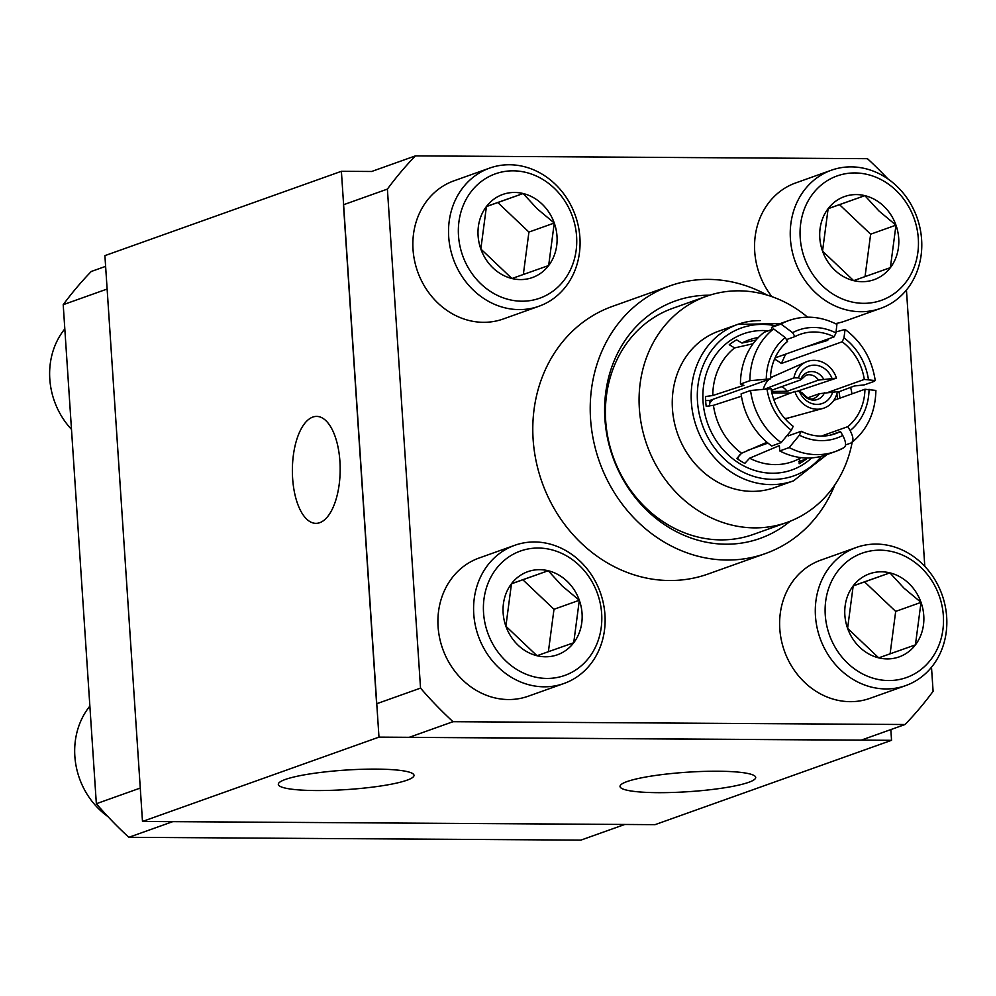 <?xml version="1.0" encoding="UTF-8"?>
<svg xmlns="http://www.w3.org/2000/svg" width="996" height="996" viewBox="0 0 996 996"><rect width="100%" height="100%" fill="white"/><g stroke="black" fill="none" stroke-linecap="round" stroke-linejoin="round"><path stroke-width="1.49" d="M292.625 478.317A53.485 23.904 -89.6 0 0 315.931 523.361A53.485 23.904 -89.6 0 0 339.922 461.447A53.485 23.904 -89.6 0 0 316.604 416.403A53.485 23.904 -89.6 0 0 292.625 478.317M717.942 771.228A68.002 9.761 -3.8 0 1 755.715 777.44A68.002 9.761 -3.8 0 1 657.808 792.667A68.002 9.761 -3.8 0 1 620.022 786.454A68.002 9.761 -3.8 0 1 717.942 771.228M376.227 769.111A68.002 9.761 -3.8 0 1 414.012 775.324A68.002 9.761 -3.8 0 1 316.093 790.55A68.002 9.761 -3.8 0 1 278.32 784.338A68.002 9.761 -3.8 0 1 376.227 769.111M890.835 729.582L891.545 740.314L655.057 824.651L142.49 821.463L104.904 255.636L341.391 171.3L371.657 171.486L415.432 155.874A382.003 337.295 -109.6 0 0 387.394 189.103L420.536 688.112L376.613 703.774L343.471 204.765L387.394 189.103M891.545 740.314L378.978 737.127L142.49 821.463M378.978 737.127L341.391 171.3M831.374 170.216A73.343 64.765 -109.6 0 1 896.649 186.028A73.343 64.765 -109.6 0 1 880.651 308.374A73.343 64.765 -109.6 0 1 815.388 292.563A73.343 64.765 -109.6 0 1 831.374 170.216L795.704 182.928A73.343 64.765 70.4 0 0 771.875 296.646M895.827 190.199A66.01 58.278 70.4 0 0 812.686 193.971A66.01 58.278 70.4 0 0 822.684 286.076A66.01 58.278 70.4 0 0 905.825 282.304A66.01 58.278 70.4 0 0 895.827 190.199M883.689 206.11A44.11 38.944 70.4 0 0 864.864 195.639A44.11 38.944 70.4 0 0 828.137 208.625A44.11 38.944 70.4 0 0 822.534 251.117A44.11 38.944 70.4 0 0 853.647 280.635A44.11 38.944 70.4 0 0 890.374 267.65A44.11 38.944 70.4 0 0 895.977 225.158A44.11 38.944 70.4 0 0 883.689 206.11M878.908 210.928L864.864 195.639L828.137 208.625L822.534 251.117L853.647 280.635L890.374 267.65L895.977 225.158L878.908 210.928M835.407 323.6A73.343 64.765 70.4 0 0 844.969 321.098L880.651 308.374M865.038 276.614L870.641 234.185L839.516 204.678L828.124 208.699M870.641 234.185L895.977 225.158M839.516 204.678L864.864 195.639M64.815 328.892A73.343 64.765 70.4 0 0 49.8 379.015A73.343 64.765 70.4 0 0 71.488 429.376M856.436 547.427L820.754 560.15A73.343 64.765 70.4 0 0 804.768 682.497A73.343 64.765 70.4 0 0 870.031 698.321L905.7 685.597A73.343 64.765 -109.6 0 1 840.437 669.773A73.343 64.765 -109.6 0 1 856.436 547.427A73.343 64.765 -109.6 0 1 921.698 563.25A73.343 64.765 -109.6 0 1 905.7 685.597M920.877 567.421A66.01 58.278 70.4 0 0 837.748 571.181A66.01 58.278 70.4 0 0 847.745 663.299A66.01 58.278 70.4 0 0 930.874 659.526A66.01 58.278 70.4 0 0 920.877 567.421M908.75 583.32A44.11 38.944 70.4 0 0 889.914 572.862A44.11 38.944 70.4 0 0 853.198 585.835A44.11 38.944 70.4 0 0 847.596 628.339A44.11 38.944 70.4 0 0 878.709 657.858A44.11 38.944 70.4 0 0 915.424 644.873A44.11 38.944 70.4 0 0 921.026 602.368A44.11 38.944 70.4 0 0 908.75 583.32M903.97 588.15L889.914 572.862L853.198 585.835L847.596 628.339L878.709 657.858L915.424 644.873L921.026 602.368L903.97 588.15M890.1 653.837L895.69 611.407L864.578 581.888L853.174 585.922M895.69 611.407L921.026 602.368M864.578 581.888L889.914 572.862M514.72 545.31L479.051 558.034A73.343 64.765 70.4 0 0 463.053 680.38A73.343 64.765 70.4 0 0 528.316 696.192L563.997 683.48A73.343 64.765 -109.6 0 1 498.735 667.656A73.343 64.765 -109.6 0 1 514.72 545.31A73.343 64.765 -109.6 0 1 579.983 561.134A73.343 64.765 -109.6 0 1 563.997 683.48M579.174 565.292A66.01 58.278 70.4 0 0 496.033 569.065A66.01 58.278 70.4 0 0 506.03 661.17A66.01 58.278 70.4 0 0 589.171 657.41A66.01 58.278 70.4 0 0 579.174 565.292M567.035 581.203A44.11 38.944 70.4 0 0 548.211 570.733A44.11 38.944 70.4 0 0 511.483 583.718A44.11 38.944 70.4 0 0 505.881 626.223A44.11 38.944 70.4 0 0 536.993 655.729A44.11 38.944 70.4 0 0 573.721 642.756A44.11 38.944 70.4 0 0 579.323 600.252A44.11 38.944 70.4 0 0 567.035 581.203M562.254 586.034L548.211 570.733L511.483 583.718L505.881 626.223L536.993 655.729L573.721 642.756L579.323 600.252L562.254 586.034M548.385 651.708L553.988 609.291L522.863 579.772L511.471 583.805M553.988 609.291L579.323 600.252M522.863 579.772L548.211 570.733M489.671 168.087L453.989 180.811A73.343 64.765 70.4 0 0 438.003 303.158A73.343 64.765 70.4 0 0 503.266 318.981L538.936 306.258A73.343 64.765 -109.6 0 1 473.673 290.434A73.343 64.765 -109.6 0 1 489.671 168.087A73.343 64.765 -109.6 0 1 554.934 183.911A73.343 64.765 -109.6 0 1 538.936 306.258M554.112 188.082A66.01 58.278 70.4 0 0 470.984 191.842A66.01 58.278 70.4 0 0 480.981 283.96A66.01 58.278 70.4 0 0 564.11 280.187A66.01 58.278 70.4 0 0 554.112 188.082M541.986 203.981A44.11 38.944 70.4 0 0 523.149 193.523A44.11 38.944 70.4 0 0 486.434 206.496A44.11 38.944 70.4 0 0 480.831 249A44.11 38.944 70.4 0 0 511.944 278.519A44.11 38.944 70.4 0 0 548.659 265.534A44.11 38.944 70.4 0 0 554.262 223.029A44.11 38.944 70.4 0 0 541.986 203.981M537.205 208.811L523.149 193.523L486.434 206.496L480.831 249L511.944 278.519L548.659 265.534L554.262 223.029L537.205 208.811M523.336 274.498L528.926 232.068L497.813 202.549L486.409 206.583M528.926 232.068L554.262 223.029M497.813 202.549L523.149 193.523M89.864 706.114A73.343 64.765 70.4 0 0 74.849 756.238A73.343 64.765 70.4 0 0 107.854 816.533M807.632 397.865L819.409 393.669L837.375 391.702A24.751 21.862 -109.6 0 1 822.609 408.522L788.77 417.834A22.161 19.559 -109.6 0 1 784.761 418.445M765.936 388.639L793.924 377.858A24.751 21.862 -109.6 0 1 806.013 361.984A24.751 21.862 -109.6 0 1 814.031 360.328A24.751 21.862 -109.6 0 1 836.466 378.119L796.626 391.44M822.609 408.522A24.751 21.862 -109.6 0 1 817.268 409.219A24.751 21.862 -109.6 0 1 794.833 391.428L773.78 399.545M832.768 391.665A19.87 17.542 -109.6 0 1 816.957 404.388A19.87 17.542 -109.6 0 1 799.427 391.465L794.833 391.428M771.551 391.465L787.077 391.291L818.513 380.086L836.466 378.119M781.499 386.722A12.226 10.794 -109.6 0 1 787.077 391.291M793.924 377.858L798.531 377.882L800.884 378.966L800.435 379.974L771.34 390.345M798.531 377.882A19.87 17.542 -109.6 0 1 814.342 365.159A19.87 17.542 -109.6 0 1 831.872 378.094M852.19 442.212A120.03 105.974 -109.6 0 1 787.052 522.402A120.03 105.974 -109.6 0 1 754.607 527.88A120.03 105.974 -109.6 0 1 641.872 427.035A120.03 105.974 -109.6 0 1 706.413 296.298A120.03 105.974 -109.6 0 1 738.858 290.832A120.03 105.974 -109.6 0 1 807.607 317.176M850.609 387.32A120.03 105.974 -109.6 0 1 852.016 393.856M787.052 522.402L753.374 534.416A120.03 105.974 -109.6 0 1 720.93 539.882A120.03 105.974 -109.6 0 1 608.195 439.037A120.03 105.974 -109.6 0 1 672.736 308.312L706.413 296.298M788.097 435.937L801.195 431.268L799.402 435.19L789.206 447.565A69.521 61.391 -109.6 0 0 816.832 454.637A69.521 61.391 -109.6 0 0 835.619 451.462L843.537 447.901A69.521 61.391 -109.6 0 1 835.619 451.462L826.17 454.836A69.521 61.391 -109.6 0 1 807.37 458.011A69.521 61.391 -109.6 0 1 779.744 450.939L779.358 445.61L749.615 458.197L744.834 463.389A69.521 61.391 -109.6 0 1 740.75 461.061A69.521 61.391 -109.6 0 1 736.816 458.434L741.597 453.242L766.982 442.261M806.25 457.986L806.536 458.87A69.521 61.391 -109.6 0 1 802.938 461.447A69.521 61.391 -109.6 0 1 799.166 463.725L799.564 458.496L801.108 457.625M753.088 343.745L734.6 347.915L729.259 344.74A69.521 61.391 -109.6 0 1 732.857 342.151A69.521 61.391 -109.6 0 1 736.629 339.885L741.97 343.06L756.001 340.072M771.676 329.614L771.539 327.423A69.521 61.391 -109.6 0 1 779.457 323.862L788.919 320.5A69.521 61.391 -109.6 0 0 781.001 324.061L792.592 332.652L794.908 336.598L786.454 339.611M771.539 327.423L781.001 324.061M741.447 396.221L713.447 405.322L706.189 406.318A69.521 61.391 -109.6 0 1 705.703 401.413A69.521 61.391 -109.6 0 1 705.542 396.52L712.787 395.524L743.925 385.315L740.451 384.07L749.913 380.696L770.406 378.854L709.588 400.541A52.713 46.551 70.4 0 0 709.75 406.007M747.834 450.292L767.978 443.108M793.177 426.313A52.713 46.551 -109.6 0 1 771.053 388.664L750.561 390.494L741.099 393.868A69.521 61.391 -109.6 0 0 771.726 445.984L781.188 442.61L791.372 430.235L793.177 426.313M770.406 378.854A52.713 46.551 -109.6 0 1 787.537 341.454L785.222 337.507L773.631 328.917L764.169 332.291A69.521 61.391 -109.6 0 0 740.451 384.07M794.908 336.598A52.713 46.551 -109.6 0 1 799.975 334.395A52.713 46.551 -109.6 0 1 814.218 331.992A52.713 46.551 -109.6 0 1 834.162 336.835L835.955 332.913L836.901 324.372C820.853 316.317 804.868 315.035 788.919 320.5M843.537 447.901C846.463 446.32 846.202 442.174 842.765 435.451L840.45 431.505A52.713 46.551 -109.6 0 1 835.383 433.708A52.713 46.551 -109.6 0 1 821.14 436.111A52.713 46.551 -109.6 0 1 801.195 431.268M827.066 454.512L793.538 480.831L774.627 487.579A83.042 73.331 -109.6 0 1 752.179 491.364A83.042 73.331 -109.6 0 1 674.18 421.582A83.042 73.331 -109.6 0 1 718.838 331.133L737.75 324.385A83.042 73.331 -109.6 0 1 760.197 320.6M790.177 521.219A126.056 111.303 -109.6 0 1 725.947 544.202A126.056 111.303 -109.6 0 1 604.908 419.017A126.056 111.303 -109.6 0 1 709.413 295.227A126.056 111.303 -109.6 0 1 709.588 295.239M834.909 484.778A142.104 125.471 -109.6 0 1 765.414 553.564A142.104 125.471 -109.6 0 1 726.993 560.038A142.104 125.471 -109.6 0 1 593.529 440.643A142.104 125.471 -109.6 0 1 669.947 285.864A142.104 125.471 -109.6 0 1 708.355 279.39A142.104 125.471 -109.6 0 1 767.281 295.152M765.414 553.564L707.982 574.045A142.104 125.471 -109.6 0 1 669.561 580.519A142.104 125.471 -109.6 0 1 536.097 461.123A142.104 125.471 -109.6 0 1 612.515 306.345L669.947 285.864M931.497 667.245L933.103 691.299A382.003 337.295 -109.6 0 1 905.053 724.515L861.129 740.177L409.095 737.364L453.018 721.702A382.003 337.295 -109.6 0 1 420.536 688.112M415.432 155.874L867.466 158.688A382.003 337.295 -109.6 0 1 887.934 178.931M453.018 721.702L905.053 724.515M924.798 566.363L906.447 290.023M775.037 357.925L834.162 336.835M836.428 331.817L845.069 329.427L843.973 337.868L842.18 341.79L781.362 363.478A52.713 46.551 70.4 0 0 774.515 359.12M842.18 341.79A52.713 46.551 -109.6 0 1 864.291 379.439L875.223 380.559L873.978 381.456L864.516 384.83L854.282 386L837.213 392.436M828.51 392.2L864.291 379.439M875.882 390.42L864.951 389.249L833.826 400.342M864.951 389.249A52.713 46.551 -109.6 0 1 847.82 426.649L850.136 430.596C853.584 437.306 853.833 441.452 850.908 443.046L845.504 444.975M821.289 436.111L847.82 426.649M840.45 431.505L830.066 435.202M705.654 400.517L709.588 400.541M805.391 347.094L827.527 340.458L828.983 338.69M789.206 447.565L779.744 450.939M875.895 390.42C875.36 412.543 867.279 429.961 851.642 442.647L850.908 443.046M785.645 354.14L781.362 363.478M739.48 454.923L737.613 459.007M806.536 458.87L798.643 461.683M709.613 403.554A22.161 19.559 -109.6 0 1 713.074 399.309M763.496 388.701A22.161 19.559 -109.6 0 1 769.149 379.302M770.418 378.243A22.161 19.559 -109.6 0 1 773.917 376.189L806.013 361.984M823.592 379.115A14.442 12.749 -109.6 0 0 811.74 371.57A14.442 12.749 -109.6 0 0 800.884 378.966L800.435 379.974M801.332 393.557L801.78 392.549L799.427 391.465M771.863 392.91L790.675 393.034M624.791 824.464L580.867 840.126L128.833 837.312L172.756 821.65L624.791 824.464M105.626 266.368L91.246 271.485A382.003 337.295 70.4 0 0 63.209 304.701L107.132 289.039L140.274 788.06L96.351 803.722A382.003 337.295 70.4 0 0 128.833 837.312M96.351 803.722L63.209 304.701M824.489 392.698A14.442 12.749 -109.6 0 1 813.632 400.093A14.442 12.749 -109.6 0 1 801.78 392.549M801.282 379.464L805.814 375.305A12.226 10.794 -109.6 0 1 809.125 374.745A12.226 10.794 -109.6 0 1 818.513 380.086M741.597 453.242A64.64 57.071 -109.6 0 1 713.447 405.322M799.564 458.496A64.64 57.071 -109.6 0 1 749.615 458.197M811.728 457.861A72.247 63.794 -109.6 0 1 743.937 466.004A72.247 63.794 -109.6 0 1 703.039 401.488A72.247 63.794 -109.6 0 1 768.302 330.809M821.551 456.255A78.46 69.284 -109.6 0 1 746.016 473.498A78.46 69.284 -109.6 0 1 697.486 401.45A78.46 69.284 -109.6 0 1 774.988 325.692M836.864 393.781A78.46 69.284 -109.6 0 1 837.574 399.01M793.538 480.831A83.042 73.331 -109.6 0 1 771.091 484.616A83.042 73.331 -109.6 0 1 691.361 402.147A83.042 73.331 -109.6 0 1 737.75 324.385L780.354 323.551M741.97 343.06A64.64 57.071 -109.6 0 1 757.944 337.607L758.305 337.557M712.787 395.524A64.64 57.071 -109.6 0 1 734.6 347.915M749.913 380.696A69.521 61.391 -109.6 0 1 773.631 328.917M792.592 332.652A57.295 50.597 -109.6 0 1 835.955 332.913M843.973 337.868A57.295 50.597 -109.6 0 1 868.412 379.464M766.285 378.829A57.295 50.597 -109.6 0 1 785.222 337.507M781.188 442.61A69.521 61.391 -109.6 0 1 750.561 390.494M842.765 435.451A57.295 50.597 -109.6 0 1 799.402 435.19M791.372 430.235A57.295 50.597 -109.6 0 1 766.932 388.639M869.06 389.274A57.295 50.597 -109.6 0 1 850.136 430.596M819.409 393.669A12.226 10.794 -109.6 0 1 814.031 398.325C811.279 400.268 807.32 398.425 802.166 392.822M789.38 417.66L785.334 419.104M839.989 398.151L839.006 391.727M814.641 344.641L814.031 344.018M845.081 329.415C861.889 342.002 871.948 359.058 875.235 380.559M774.502 375.928L770.456 377.372"/></g></svg>
